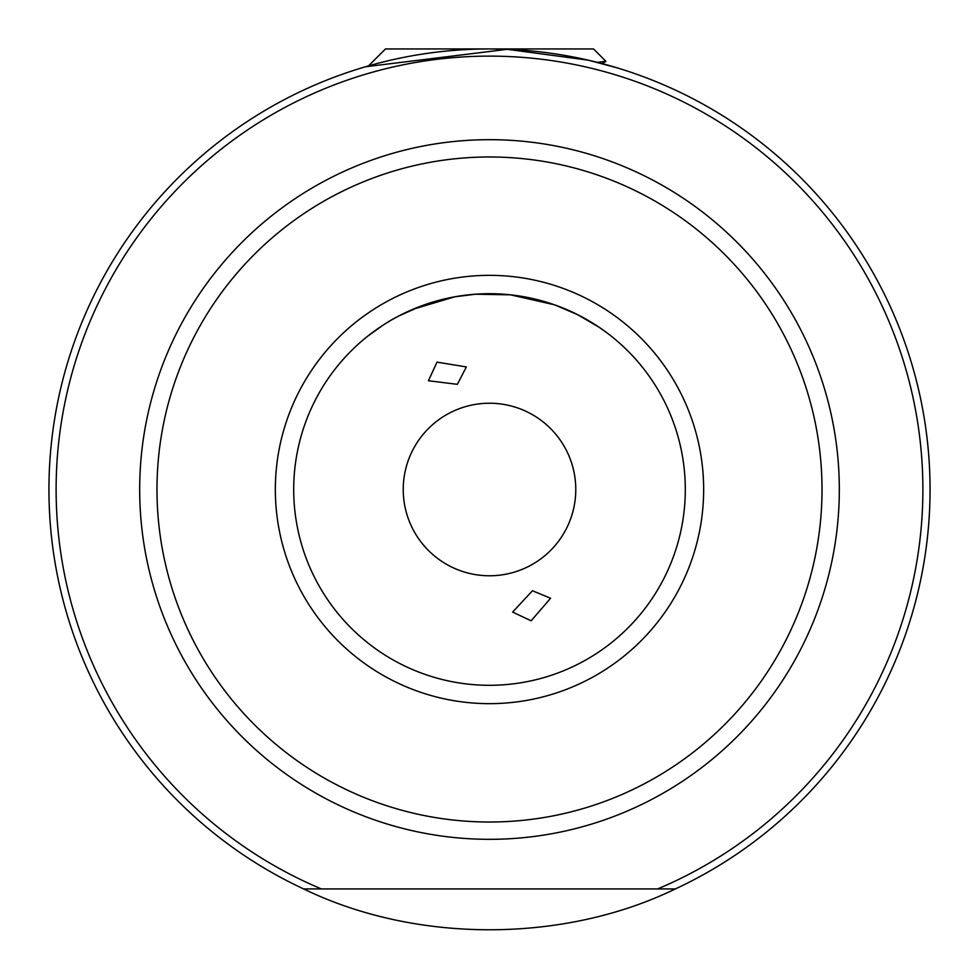 <?xml version="1.0" encoding="UTF-8"?>
<svg xmlns="http://www.w3.org/2000/svg" width="979" height="979" viewBox="0 0 979 979"><rect width="100%" height="100%" fill="white"/><g stroke="black" fill="none" stroke-linecap="round" stroke-linejoin="round"><path stroke-width="1.47" d="M437.013 362.144L466.371 366.917L457.364 384.331L428.423 380.733L437.013 362.144M531.144 620.796L512.629 612.083L532.478 590.729L550.577 598.267L531.144 620.796M293.7 489.5A195.8 195.8 0 0 0 489.5 685.3A195.8 195.8 0 0 0 685.3 489.5A195.8 195.8 0 0 0 489.5 293.7A195.8 195.8 0 0 0 293.7 489.5A195.8 195.8 0 0 1 489.5 293.7A195.8 195.8 0 0 1 685.3 489.5M575.774 489.5A86.274 86.274 0 0 0 489.5 403.226A86.274 86.274 0 0 0 403.226 489.5A86.274 86.274 0 0 0 489.5 575.774A86.274 86.274 0 0 0 575.774 489.5M303.649 888.932A440.55 440.55 0 0 1 489.5 48.95A440.55 440.55 0 0 1 675.351 888.932L303.649 888.932C415.61 943.377 563.39 943.377 675.351 888.932L657.643 888.932A433.379 433.379 0 0 0 489.5 56.121A433.379 433.379 0 0 0 321.357 888.932L303.649 888.932M617.382 67.918L588.232 60.16L507.269 49.305L365.534 66.756M366.219 66.548L362.964 67.514M454.697 296.821L475.855 294.177L454.697 296.821L412.832 309.327C400.215 315.054 391.502 319.57 386.681 322.874L384.466 324.257M383.095 325.138L367.835 336.091M363.747 339.419L367.235 336.568M369.854 334.512L373.048 332.089M377.441 328.932L380.635 326.753M398.575 316.095L420.077 306.427M475.317 294.214L510.475 294.826L554.542 304.812L577.463 314.577L599.332 327.402L591.487 322.36M515.297 295.401L517.047 295.646M529.969 297.934L537.361 299.635M554.897 304.946L565.079 308.874M569.937 310.992L581.171 316.486M600.568 328.246L602.183 329.372M605.475 331.746L599.332 327.402M475.855 294.177L489.5 293.7L510.475 294.826M363.809 67.257L359.942 68.432M368.557 65.874L385.481 48.95L593.519 48.95L605.879 61.31L597.19 62.313M703.656 489.5A214.156 214.156 0 0 1 489.5 703.656A214.156 214.156 0 0 1 275.344 489.5A214.156 214.156 0 0 1 489.5 275.344A214.156 214.156 0 0 1 703.656 489.5M839.321 489.5A349.821 349.821 0 0 1 489.5 839.321A349.821 349.821 0 0 1 139.679 489.5A349.821 349.821 0 0 1 489.5 139.679A349.821 349.821 0 0 1 839.321 489.5M156.983 489.5A332.517 332.517 0 0 0 489.5 822.017A332.517 332.517 0 0 0 822.017 489.5A332.517 332.517 0 0 0 489.5 156.983A332.517 332.517 0 0 0 156.983 489.5M930.05 489.5A440.55 440.55 0 0 1 675.351 888.932M605.83 61.457L602.134 63.598"/></g></svg>
